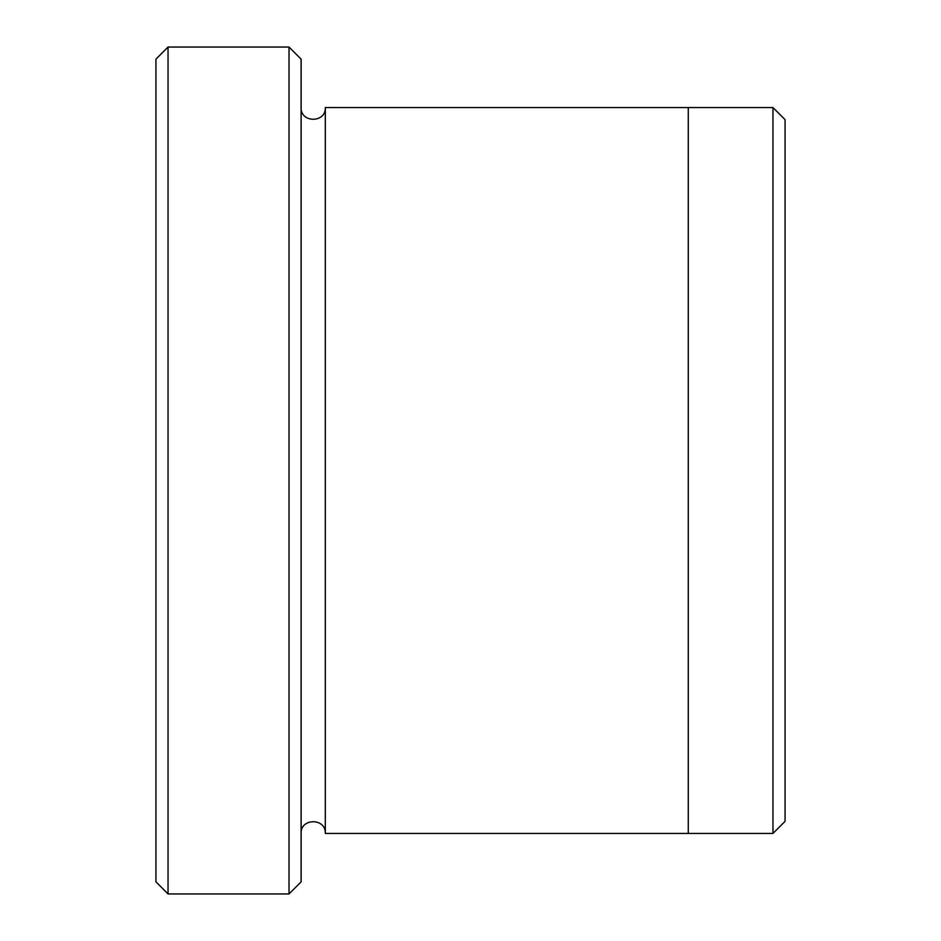 <?xml version="1.0" encoding="UTF-8"?>
<svg xmlns="http://www.w3.org/2000/svg" width="941" height="941" viewBox="0 0 941 941"><rect width="100%" height="100%" fill="white"/><g stroke="black" fill="none" stroke-linecap="round" stroke-linejoin="round"><path stroke-width="1.41" d="M168.039 893.95L155.935 881.846L155.935 59.154L168.039 47.05L289.016 47.05L289.016 893.95L168.039 893.95L168.039 47.05M289.016 47.05L301.12 59.154L301.12 881.846L289.016 893.95M688.271 470.5L688.271 107.545L772.961 107.556L772.961 833.444L688.271 833.444L688.271 470.5M772.961 107.556L785.065 119.648L785.065 821.352L772.961 833.444M301.12 833.455C300.367 817.847 326.068 817.847 325.315 833.455L325.315 107.545L688.271 107.545M325.315 833.455L688.271 833.455M325.315 107.545C326.068 123.153 300.367 123.153 301.12 107.545"/></g></svg>
